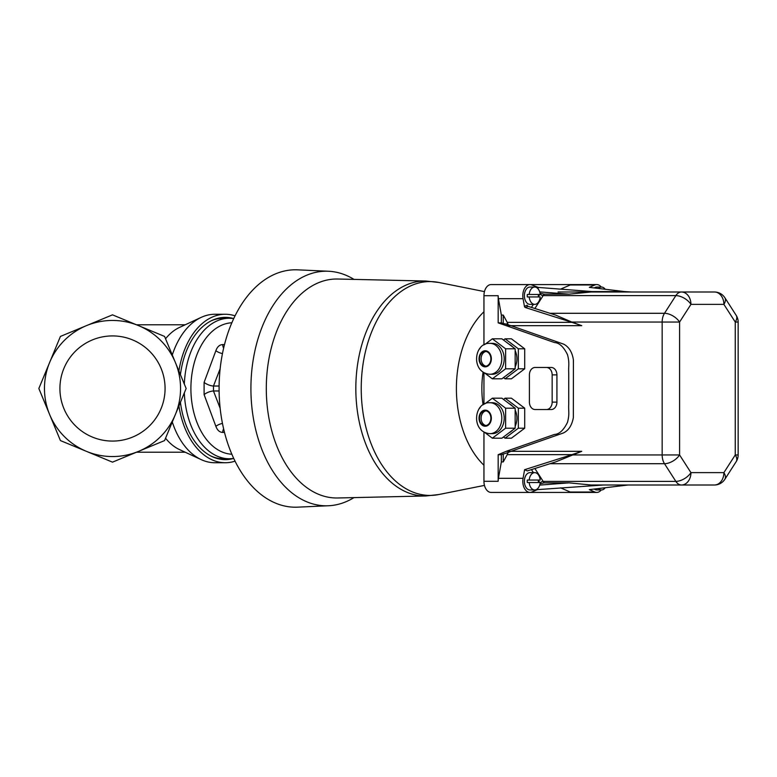 <?xml version="1.0" encoding="UTF-8"?>
<svg xmlns="http://www.w3.org/2000/svg" width="777" height="777" viewBox="0 0 777 777"><rect width="100%" height="100%" fill="white"/><g stroke="black" fill="none" stroke-linecap="round" stroke-linejoin="round"><path stroke-width="1.17" d="M224.495 432.41L222.659 432.42C219.58 432.294 217.317 430.264 215.87 426.32L204.098 394.599L204.098 382.401L215.87 350.68C217.307 346.746 219.57 344.716 222.659 344.58L224.495 344.59M223.621 428.817A7.42 5.517 -90 0 0 222.659 432.42M222.465 423.416A7.42 3.011 -18.8 0 0 215.87 426.32M220.163 368.677L213.471 386.023L213.471 390.977A7.42 2.681 -21.9 0 0 204.098 394.599M219.104 386.023L213.471 386.023A7.42 2.681 21.9 0 1 204.098 382.401M222.465 353.584A7.42 3.011 18.8 0 1 215.87 350.68M223.621 348.183A7.42 5.517 90 0 1 222.659 344.58M184.324 392.929A70.27 45.173 90 0 0 229.4 458.77L223.387 458.77A70.27 45.173 -90 0 1 210.985 456.07M210.985 320.93A70.27 45.173 -90 0 1 223.387 318.23L229.4 318.23A70.27 45.173 90 0 0 184.324 384.071M328.525 271.251L297.63 269.842A118.706 76.301 90 0 0 219.085 388.5A118.706 76.301 90 0 0 297.63 507.158L328.525 505.749A117.298 75.398 -90 0 1 250.913 388.5A117.298 75.398 -90 0 1 328.525 271.251A117.298 75.398 -90 0 1 353.991 279.39M353.991 497.61A117.298 75.398 -90 0 1 328.525 505.749M337.704 497.979A109.489 70.377 -90 0 1 266.297 388.5A109.489 70.377 -90 0 1 337.704 279.021L425.922 281.031A107.479 69.085 90 0 0 355.827 388.5A107.479 69.085 90 0 0 425.922 495.969L337.704 497.979M185.198 452.214L136.49 452.214L112.5 462.15L60.421 440.578L49.641 414.539A68.046 68.046 0 0 0 86.461 451.369L60.421 440.578L38.85 388.5L60.421 336.422L112.5 314.85L136.49 324.786L185.198 324.786M112.5 462.15L86.461 451.369A68.046 68.046 0 0 0 138.539 451.369L112.5 462.15M38.85 388.5L60.421 336.422L112.5 314.85L138.539 325.631A68.046 68.046 0 0 0 49.641 414.539L38.85 388.5M178.914 371.017A74.233 47.718 -90 0 1 225.281 314.267A74.233 47.718 -90 0 1 235.052 315.841M235.052 461.159A74.233 47.718 -90 0 1 225.281 462.733A74.233 47.718 -90 0 1 178.914 405.982M172.28 421.998A74.233 47.718 90 0 0 201.243 459.644A74.233 47.718 90 0 0 214.86 462.733L225.281 462.733M225.281 314.267L214.86 314.267A74.233 47.718 90 0 0 201.243 317.356A74.233 47.718 90 0 0 172.28 355.002M59.916 388.5A52.583 52.583 0 0 0 138.792 434.032A52.583 52.583 0 0 0 138.792 342.968A52.583 52.583 0 0 0 59.916 388.5M164.578 336.422L186.15 388.5L164.578 440.578L138.539 451.369A68.046 68.046 0 0 0 138.539 325.631L164.578 336.422M233.314 458.527A71.134 45.726 -90 0 1 225.281 459.634A71.134 45.726 -90 0 1 180.429 402.321M180.429 374.679A71.134 45.726 -90 0 1 225.281 317.366A71.134 45.726 -90 0 1 233.314 318.473M230.594 458.751A71.134 45.726 -90 0 1 224.339 459.625M224.339 317.375A71.134 45.726 -90 0 1 230.594 318.249M165.559 438.228A63.714 40.958 90 0 0 179.477 449.562L201.243 459.644M201.243 317.356L179.477 327.438A63.714 40.958 90 0 0 165.559 338.772M508.129 324.679L507.235 322.368L572.018 322.368L581.759 325.68L511.004 325.68L501.35 322.853L498.164 322.853L554.467 342.55C559.323 342.803 563.665 346.843 567.492 354.671C569.774 363.257 568.327 365.549 568.735 372.805L568.735 404.195C568.327 411.645 569.774 413.636 567.492 422.329C563.665 430.157 559.323 434.188 554.467 434.45L506.225 451.32L498.164 454.71L501.35 454.71L508.022 452.554L511.004 451.32L506.225 451.32M601.262 489.947A11.131 7.158 -90 0 1 596.765 492.424A11.131 7.158 -90 0 1 594.852 492.016L570.211 492.016A11.131 7.158 90 0 0 572.125 492.424L491.113 492.424A11.131 7.158 -90 0 1 483.954 481.293L483.954 432.08M537.286 488.956L537.412 489.636L531.876 492.016A11.131 7.158 -90 0 1 529.963 492.424A11.131 7.158 -90 0 1 523.067 478.311L524.601 469.706L527.36 470.901L555.584 461.926L581.759 451.32L572.018 454.632L507.235 454.632L508.022 452.554M483.954 404.302L483.954 372.698M483.954 344.92L483.954 295.707A11.131 7.158 -90 0 1 491.113 284.576L572.125 284.576A11.131 7.158 -90 0 0 570.211 284.984L560.557 289.151M484.838 344.464L492.346 338.811L501.893 338.811L515.161 348.805L515.161 368.803L501.893 378.807L492.346 378.807L484.838 373.145M492.346 338.811L505.613 348.805L515.161 348.805M505.613 348.805L505.613 368.803L515.161 368.803M505.613 368.803L492.346 378.807M480.303 369.735L479.079 368.113M492.346 343.347A15.462 11.849 90 0 1 504.195 358.809A15.462 11.849 90 0 1 492.346 374.271L489.966 374.271A15.462 11.849 90 0 0 501.806 358.809A15.462 11.849 90 0 0 489.966 343.347L492.346 343.347M479.079 349.504L480.303 347.882M534.887 468.502L543.162 481.381L675.844 481.381A12.374 6.702 -32.7 0 0 690.947 472.63A12.374 9.479 90 0 1 681.468 485.003L714.422 485.003A12.374 9.479 -90 0 0 723.892 472.63A12.374 6.702 32.7 0 1 724.824 479.322L736.188 461.645A12.374 6.702 -147.3 0 0 735.256 454.953L738.15 454.953L738.15 322.047L735.256 322.047A12.374 6.702 -32.7 0 0 736.188 315.355L724.824 297.678A12.374 6.702 147.3 0 1 723.892 304.37A12.374 9.479 -90 0 0 714.422 291.997L681.468 291.997A12.374 9.479 90 0 1 690.947 304.37A12.374 6.702 -147.3 0 0 675.844 295.619L543.162 295.619L534.887 308.498M544.308 294.153A12.374 7.955 90 0 0 543.162 295.619A2.477 1.34 32.7 0 1 540.141 293.871A14.85 9.547 -90 0 1 540.51 293.327L544.308 294.153L569.036 294.153L591.064 291.997L681.468 291.997A12.374 7.955 -90 0 0 675.844 295.619L664.49 313.296A12.374 6.702 32.7 0 1 679.584 322.047L571.755 322.047L555.584 315.073L528.107 306.342L525.349 307.527A1.233 0.913 66.7 0 1 524.436 306.381L523.067 298.689A11.131 7.158 -90 0 1 529.963 284.576A11.131 7.158 -90 0 1 531.876 284.984L538.267 287.432L591.831 291.55L624.358 291.55L589.325 287.364L594.852 284.984A11.131 7.158 -90 0 1 596.765 284.576A11.131 7.158 -90 0 1 601.262 287.053M544.308 482.847L540.51 483.673A14.85 9.547 -90 0 1 540.141 483.129A2.477 1.34 -32.7 0 1 543.162 481.381A12.374 7.955 90 0 0 544.308 482.847L569.036 482.847L539.704 485.101M571.755 454.953L679.584 454.953A12.374 6.702 147.3 0 1 664.49 463.704L675.844 481.381A12.374 7.955 90 0 0 681.468 485.003L591.064 485.003L569.036 482.847M524.436 306.381L527.194 305.186A1.233 0.913 -113.3 0 0 528.107 306.342M572.018 322.368L525.349 307.527M581.759 325.68L571.755 322.047M540.51 293.327L540.015 293.114M539.704 291.899L569.036 294.153M558.041 291.997L603.408 291.997L591.831 291.55M507.235 322.368L503.243 315.073L501.35 315.073L498.426 298.689A11.131 7.158 -90 0 1 498.164 295.707L483.954 295.707M503.243 323.523L503.243 315.073M501.35 322.853L501.35 315.073M598.465 288.461A8.664 5.565 -90 0 1 601.505 287.053A8.664 5.565 -90 0 1 605.225 289.267M507.235 454.632L503.243 461.926L503.243 453.914M503.243 461.926L501.35 461.926L501.35 454.71M594.852 492.016L589.325 489.636L628.127 485.003L591.064 485.003L603.408 485.003L537.412 489.636M605.225 487.733A8.664 5.565 -90 0 1 601.505 489.947L596.765 489.947A8.664 5.565 -90 0 1 594.279 489.044M570.211 492.016L560.557 487.849M506.225 325.68L511.004 325.68L563.723 344.172C568.997 346.95 572.231 352.204 573.407 359.926L573.348 417.647C571.921 425.388 568.599 430.487 563.393 432.964L511.004 451.32L581.759 451.32M540.015 483.886L540.51 483.673M524.601 469.706L572.018 454.632M534.702 489.947A8.664 5.565 -90 0 1 529.195 482.527L540.209 482.527A8.664 5.565 -90 0 1 534.702 489.947L529.963 489.947A8.664 5.565 -90 0 1 524.397 481.293A8.664 5.565 -90 0 1 529.963 472.63L534.702 472.63A8.664 5.565 -90 0 1 540.209 480.05L529.195 480.05A8.664 5.565 -90 0 1 534.702 472.63M523.067 478.311L498.426 478.311A11.131 7.158 90 0 0 498.164 481.293L498.164 454.71M498.426 478.311L501.35 461.926M624.358 291.55L631.691 291.997L603.408 291.997M498.164 322.853L498.164 295.707M503.486 340.005L505.069 338.811L511.431 338.811L524.708 348.805L524.708 368.803L511.431 378.807L505.069 378.807L503.486 377.612M551.243 367.472A7.42 5.682 90 0 1 556.924 374.893L556.924 402.107A7.42 5.682 90 0 1 551.243 409.528L546.464 409.528A7.42 5.682 -90 0 0 552.156 402.107L552.156 374.893A7.42 5.682 -90 0 0 546.464 367.472L551.243 367.472M503.486 399.388L505.069 398.193L511.431 398.193L524.708 408.197L524.708 428.195L511.431 438.189L505.069 438.189L503.486 436.995M534.702 304.37L529.963 304.37A8.664 5.565 -90 0 1 524.397 295.707A8.664 5.565 -90 0 1 529.963 287.053L534.702 287.053A8.664 5.565 -90 0 1 540.209 294.473L527.301 294.473A8.664 5.565 -90 0 0 527.301 296.95L540.209 296.95A8.664 5.565 -90 0 1 534.702 304.37A8.664 5.565 -90 0 1 529.195 296.95M594.279 287.956A8.664 5.565 -90 0 1 596.765 287.053L601.505 287.053M538.315 294.473A8.664 5.565 -90 0 1 538.315 296.95M529.195 294.473A8.664 5.565 -90 0 1 534.702 287.053M601.505 489.947A8.664 5.565 -90 0 1 598.465 488.539M529.195 482.527L527.301 482.527A8.664 5.565 90 0 1 527.301 480.05L529.195 480.05M538.315 482.527A8.664 5.565 90 0 0 538.315 480.05M546.464 367.472L535.1 367.472A7.42 5.682 -90 0 0 529.409 374.893L529.409 402.107A7.42 5.682 -90 0 0 535.1 409.528L546.464 409.528M505.069 398.193L518.337 408.197L524.708 408.197M518.337 408.197L518.337 428.195L524.708 428.195M518.337 428.195L505.069 438.189M509.188 403.69A15.462 11.849 90 0 1 512.635 406.293M515.161 410.081A15.462 11.849 90 0 1 515.161 426.301M512.635 430.089A15.462 11.849 90 0 1 509.188 432.692M505.069 338.811L518.337 348.805L524.708 348.805M518.337 348.805L518.337 368.803L524.708 368.803M485.188 410.771A7.42 5.682 90 0 1 490.879 418.191A7.42 5.682 90 0 1 485.188 425.611A7.42 5.682 90 0 1 479.506 418.191A7.42 5.682 90 0 1 485.188 410.771M485.984 410.839A7.42 5.682 -90 0 0 481.099 418.191A7.42 5.682 -90 0 0 485.984 425.543M484.838 403.855L492.346 398.193L505.613 408.197L505.613 428.195L492.346 438.189L484.838 432.536M480.303 429.118L479.079 427.496M479.079 408.887L480.303 407.274M492.346 402.729A15.462 11.849 90 0 1 504.195 418.191A15.462 11.849 90 0 1 492.346 433.653L489.966 433.653A15.462 11.849 90 0 0 501.806 418.191A15.462 11.849 90 0 0 489.966 402.729L492.346 402.729M505.613 428.195L515.161 428.195L501.893 438.189L492.346 438.189M492.346 398.193L501.893 398.193L515.161 408.197L515.161 428.195M505.613 408.197L515.161 408.197M518.337 368.803L505.069 378.807M509.188 344.308A15.462 11.849 90 0 1 512.635 346.911M515.161 350.699A15.462 11.849 90 0 1 515.161 366.919M512.635 370.707A15.462 11.849 90 0 1 509.188 373.31M485.188 366.229A7.42 5.682 90 0 1 479.506 358.809A7.42 5.682 90 0 1 485.188 351.389A7.42 5.682 90 0 1 490.879 358.809A7.42 5.682 90 0 1 485.188 366.229M485.984 351.457A7.42 5.682 -90 0 0 481.099 358.809A7.42 5.682 -90 0 0 485.984 366.161M231.857 322.766A65.773 42.279 90 0 0 190.899 388.5A65.773 42.279 90 0 0 231.857 454.234M219.104 390.977L213.471 390.977L220.163 408.323M483.09 372.173A70.59 45.377 90 0 0 481.857 388.5A70.59 45.377 90 0 0 483.09 404.827M483.954 311.742A90.161 57.954 90 0 0 456.4 388.5A90.161 57.954 90 0 0 483.954 465.258M484.45 291.608L438.733 282.449A106.925 68.726 90 0 0 361.227 388.5A106.925 68.726 90 0 0 438.733 494.551L425.922 495.969M505.254 323.99L507.886 323.99M485.188 366.851A8.042 6.158 90 0 1 479.856 354.788A8.042 6.158 90 0 1 490.53 354.788A8.042 6.158 90 0 1 485.188 366.851M723.892 472.63L735.256 454.953L735.256 322.047L723.892 304.37L690.947 304.37L679.584 322.047L679.584 454.953L690.947 472.63L723.892 472.63M549.98 313.296L664.49 313.296A12.374 7.955 90 0 0 662.159 322.047L662.159 454.953A12.374 7.955 -90 0 0 664.49 463.704L549.98 463.704M594.852 284.984L570.211 284.984M538.267 287.432L538.024 288.762M507.886 453.01L506.449 453.01M539.762 482.527L538.344 480.322M533.391 472.63L531.449 469.599M483.954 481.293L498.164 481.293M531.449 307.401L533.391 304.37M538.344 296.678L539.762 294.473M523.067 298.689L498.426 298.689M536.732 287.645L536.82 287.111M552.156 402.107L556.924 402.107M552.156 374.893L556.924 374.893M485.188 410.149A8.042 6.158 90 0 1 490.53 422.212A8.042 6.158 90 0 1 479.856 422.212A8.042 6.158 90 0 1 485.188 410.149M229.4 458.77L233.751 458.479M233.751 318.521L229.4 318.23M438.733 282.449L425.922 281.031M484.45 485.392L438.733 494.551M489.966 343.347C473.659 342.317 470.658 372.892 489.966 374.271M714.422 485.003A12.374 12.374 0 0 0 724.824 479.322M738.15 322.047A12.374 12.374 0 0 0 736.188 315.355M724.824 297.678A12.374 12.374 0 0 0 714.422 291.997M596.765 284.576L572.125 284.576M596.765 492.424L572.125 492.424M529.963 492.424L505.322 492.424M529.963 284.576L505.322 284.576M736.188 461.645A12.374 12.374 0 0 0 738.15 454.953M489.966 402.729C473.659 401.699 470.658 432.284 489.966 433.653"/></g></svg>
